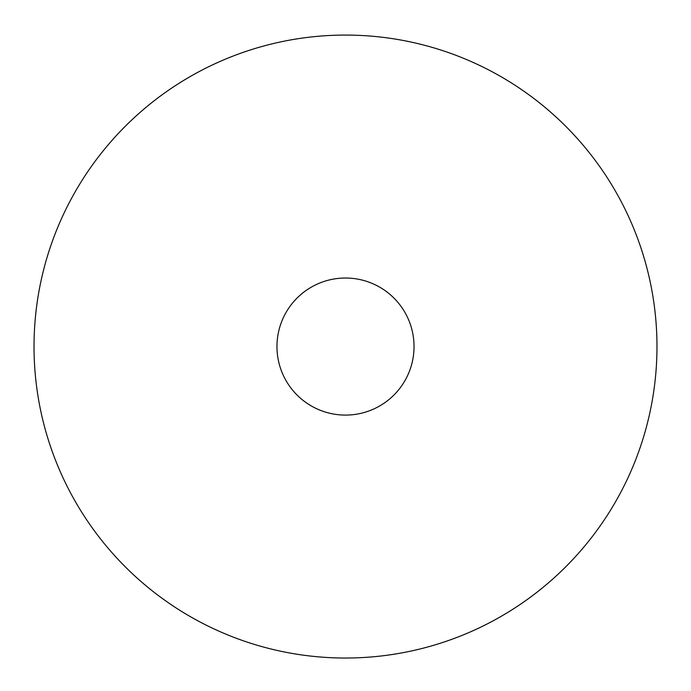 <?xml version="1.0" encoding="UTF-8"?>
<svg xmlns="http://www.w3.org/2000/svg" width="691" height="691" viewBox="0 0 691 691"><rect width="100%" height="100%" fill="white"/><g stroke="black" fill="none" stroke-linecap="round" stroke-linejoin="round"><path stroke-width="1.04" d="M345.5 35.077A311.477 311.477 0 0 1 615.249 502.288A311.477 311.477 0 0 1 75.751 502.288A311.477 311.477 0 0 1 345.5 35.077M345.5 278.024A68.521 68.521 0 0 1 404.848 380.819A68.521 68.521 0 0 1 286.152 380.819A68.521 68.521 0 0 1 345.5 278.024"/></g></svg>
